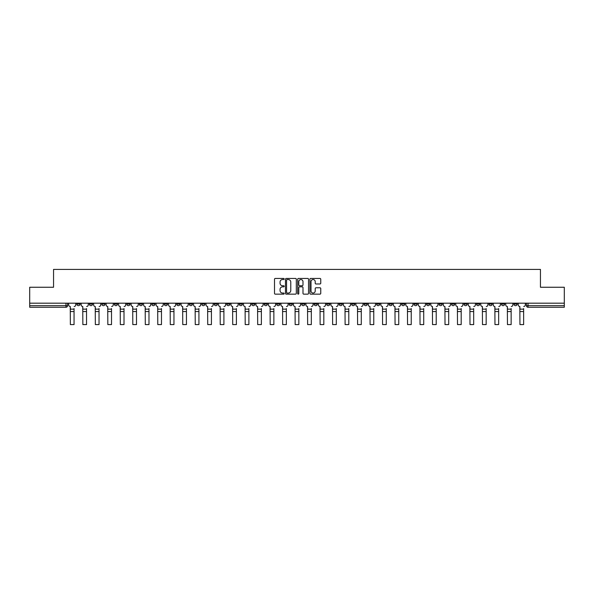 <?xml version="1.0" encoding="UTF-8"?>
<svg xmlns="http://www.w3.org/2000/svg" width="594" height="594" viewBox="0 0 594 594"><rect width="100%" height="100%" fill="white"/><g stroke="black" fill="none" stroke-linecap="round" stroke-linejoin="round"><path stroke-width="0.89" d="M284.192 278.987A0.549 0.549 0 0 0 283.642 278.438L275.289 278.438A0.787 0.787 0 0 0 274.51 279.217L274.51 293.362A0.787 0.787 0 0 0 275.289 294.149L283.642 294.149A0.549 0.549 0 0 0 284.192 293.599A0.549 0.549 0 0 0 283.642 293.05L282.558 293.05A2.517 2.517 0 0 1 280.049 290.533L280.049 289.36A2.517 2.517 0 0 1 282.558 286.843L283.642 286.843A0.549 0.549 0 0 0 284.192 286.293A0.549 0.549 0 0 0 283.642 285.744L282.558 285.744A2.517 2.517 0 0 1 280.049 283.227L280.049 282.046A2.517 2.517 0 0 1 282.558 279.536L283.642 279.536A0.549 0.549 0 0 0 284.192 278.987M488.966 303.185L488.966 304.061L492.174 304.061A1.604 1.604 0 0 1 490.57 305.665A1.604 1.604 0 0 1 488.966 304.061L488.966 303.185M414.04 303.185L414.04 304.061L417.24 304.061A1.604 1.604 0 0 1 415.637 305.665A1.604 1.604 0 0 1 414.04 304.061L414.04 303.185M401.551 303.185L401.551 304.061L404.752 304.061A1.604 1.604 0 0 1 403.148 305.665A1.604 1.604 0 0 1 401.551 304.061L401.551 303.185M326.618 303.185L326.618 304.061L329.819 304.061A1.604 1.604 0 0 1 328.222 305.665A1.604 1.604 0 0 1 326.618 304.061L326.618 303.185M314.129 303.185L314.129 304.061L317.337 304.061A1.604 1.604 0 0 1 315.733 305.665A1.604 1.604 0 0 1 314.129 304.061L314.129 303.185M301.641 303.185L301.641 304.061L304.848 304.061A1.604 1.604 0 0 1 303.244 305.665A1.604 1.604 0 0 1 301.641 304.061L301.641 303.185M276.663 303.185L276.663 304.061L279.871 304.061A1.604 1.604 0 0 1 278.267 305.665A1.604 1.604 0 0 1 276.663 304.061L276.663 303.185M251.693 304.061L251.693 303.185L251.693 304.061A1.604 1.604 0 0 0 253.289 305.665A1.604 1.604 0 0 1 251.693 304.061L254.893 304.061A1.604 1.604 0 0 1 253.289 305.665A1.604 1.604 0 0 0 254.893 304.061L254.893 303.185L254.893 304.061M239.204 304.061L239.204 303.185L239.204 304.061A1.604 1.604 0 0 0 240.8 305.665A1.604 1.604 0 0 1 239.204 304.061L242.404 304.061A1.604 1.604 0 0 1 240.8 305.665M226.715 304.061L226.715 303.185L226.715 304.061A1.604 1.604 0 0 0 228.311 305.665A1.604 1.604 0 0 1 226.715 304.061L229.915 304.061A1.604 1.604 0 0 1 228.311 305.665A1.604 1.604 0 0 0 229.915 304.061L229.915 303.185L229.915 304.061M214.226 303.185L214.226 304.061L217.426 304.061A1.604 1.604 0 0 1 215.822 305.665A1.604 1.604 0 0 1 214.226 304.061L214.226 303.185M201.737 303.185L201.737 304.061L204.937 304.061A1.604 1.604 0 0 1 203.334 305.665A1.604 1.604 0 0 1 201.737 304.061L201.737 303.185M189.248 303.185L189.248 304.061L192.449 304.061A1.604 1.604 0 0 1 190.852 305.665A1.604 1.604 0 0 1 189.248 304.061L189.248 303.185M176.76 304.061L176.76 303.185L176.76 304.061A1.604 1.604 0 0 0 178.363 305.665A1.604 1.604 0 0 1 176.76 304.061L179.96 304.061A1.604 1.604 0 0 1 178.363 305.665M151.782 304.061L151.782 303.185L151.782 304.061A1.604 1.604 0 0 0 153.386 305.665A1.604 1.604 0 0 1 151.782 304.061L154.982 304.061A1.604 1.604 0 0 1 153.386 305.665A1.604 1.604 0 0 0 154.982 304.061L154.982 303.185L154.982 304.061M139.293 304.061L139.293 303.185L139.293 304.061A1.604 1.604 0 0 0 140.897 305.665A1.604 1.604 0 0 1 139.293 304.061L142.493 304.061A1.604 1.604 0 0 1 140.897 305.665A1.604 1.604 0 0 0 142.493 304.061L142.493 303.185L142.493 304.061M126.804 304.061L126.804 303.185L126.804 304.061A1.604 1.604 0 0 0 128.408 305.665A1.604 1.604 0 0 1 126.804 304.061L130.004 304.061A1.604 1.604 0 0 1 128.408 305.665A1.604 1.604 0 0 0 130.004 304.061L130.004 303.185L130.004 304.061M114.315 304.061L114.315 303.185L114.315 304.061A1.604 1.604 0 0 0 115.919 305.665A1.604 1.604 0 0 1 114.315 304.061L117.515 304.061A1.604 1.604 0 0 1 115.919 305.665M101.826 303.185L101.826 304.061L105.034 304.061A1.604 1.604 0 0 1 103.43 305.665A1.604 1.604 0 0 1 101.826 304.061L101.826 303.185M89.338 304.061L89.338 303.185L89.338 304.061A1.604 1.604 0 0 0 90.941 305.665A1.604 1.604 0 0 1 89.338 304.061L92.545 304.061A1.604 1.604 0 0 1 90.941 305.665A1.604 1.604 0 0 0 92.545 304.061L92.545 303.185L92.545 304.061M319.966 283.977A0.787 0.787 0 0 0 320.753 283.19L320.753 279.217A0.787 0.787 0 0 0 319.966 278.438L310.692 278.438A0.787 0.787 0 0 0 309.905 279.217L309.905 293.362A0.787 0.787 0 0 0 310.692 294.149L319.966 294.149A0.787 0.787 0 0 0 320.753 293.362L320.753 288.573A0.787 0.787 0 0 0 319.966 287.786L315.993 287.786A0.787 0.787 0 0 0 315.214 288.573L315.214 290.949A2.101 2.101 0 0 1 313.112 293.05A2.101 2.101 0 0 1 311.004 290.949L311.004 281.638A2.101 2.101 0 0 1 313.112 279.536A2.101 2.101 0 0 1 315.214 281.638L315.214 283.19A0.787 0.787 0 0 0 315.993 283.977L319.966 283.977M29.7 303.185L29.7 287.251L53.557 287.251L53.557 269.401L540.443 269.401L540.443 287.251L564.3 287.251L564.3 303.185L29.7 303.185L29.7 305.665L67.568 305.665L67.568 303.185L67.568 305.665A1.604 1.604 0 0 1 65.964 307.269L29.7 307.269L29.7 305.665M296.309 279.217A0.787 0.787 0 0 0 295.53 278.438L286.256 278.438A0.787 0.787 0 0 0 285.469 279.217L285.469 293.362A0.787 0.787 0 0 0 286.256 294.149L295.53 294.149A0.787 0.787 0 0 0 296.309 293.362L296.309 279.217M298.47 278.438L307.744 278.438A0.787 0.787 0 0 1 308.531 279.217L308.531 293.362A0.787 0.787 0 0 1 307.744 294.149L303.779 294.149A0.787 0.787 0 0 1 302.992 293.362L302.992 287.63A0.787 0.787 0 0 0 302.205 286.843L299.576 286.843A0.787 0.787 0 0 0 298.789 287.63L298.789 293.599A0.549 0.549 0 0 1 298.24 294.149A0.549 0.549 0 0 1 297.691 293.599L297.691 279.217A0.787 0.787 0 0 1 298.47 278.438M526.433 303.185L526.433 305.665L564.3 305.665L564.3 307.269L528.036 307.269A1.604 1.604 0 0 1 526.433 305.665M564.3 303.185L564.3 305.665M517.151 303.185L517.151 304.061A1.604 1.604 0 0 1 515.547 305.665A1.604 1.604 0 0 1 513.944 304.061A1.604 1.604 0 0 0 515.547 305.665M513.944 303.185L513.944 304.061L517.151 304.061M504.662 303.185L504.662 304.061A1.604 1.604 0 0 1 503.059 305.665A1.604 1.604 0 0 1 501.455 304.061L504.662 304.061M501.455 303.185L501.455 304.061M492.174 303.185L492.174 304.061A1.604 1.604 0 0 1 490.57 305.665M479.685 303.185L479.685 304.061A1.604 1.604 0 0 1 478.081 305.665A1.604 1.604 0 0 1 476.485 304.061L479.685 304.061M476.485 303.185L476.485 304.061M467.196 303.185L467.196 304.061A1.604 1.604 0 0 1 465.592 305.665A1.604 1.604 0 0 1 463.996 304.061L467.196 304.061M463.996 303.185L463.996 304.061M454.707 303.185L454.707 304.061A1.604 1.604 0 0 1 453.103 305.665A1.604 1.604 0 0 1 451.507 304.061A1.604 1.604 0 0 0 453.103 305.665M451.507 303.185L451.507 304.061L454.707 304.061M442.218 303.185L442.218 304.061A1.604 1.604 0 0 1 440.614 305.665A1.604 1.604 0 0 1 439.018 304.061L442.218 304.061M439.018 303.185L439.018 304.061M429.729 303.185L429.729 304.061A1.604 1.604 0 0 1 428.126 305.665A1.604 1.604 0 0 1 426.529 304.061L429.729 304.061M426.529 303.185L426.529 304.061M417.24 303.185L417.24 304.061M404.752 303.185L404.752 304.061L404.752 303.185M392.263 303.185L392.263 304.061A1.604 1.604 0 0 1 390.666 305.665A1.604 1.604 0 0 1 389.063 304.061L392.263 304.061M389.063 303.185L389.063 304.061M379.774 303.185L379.774 304.061A1.604 1.604 0 0 1 378.178 305.665A1.604 1.604 0 0 1 376.574 304.061L379.774 304.061M376.574 303.185L376.574 304.061M367.285 303.185L367.285 304.061A1.604 1.604 0 0 1 365.689 305.665A1.604 1.604 0 0 1 364.085 304.061L367.285 304.061M364.085 303.185L364.085 304.061M354.796 303.185L354.796 304.061A1.604 1.604 0 0 1 353.2 305.665A1.604 1.604 0 0 1 351.596 304.061L354.796 304.061M351.596 303.185L351.596 304.061M342.307 303.185L342.307 304.061A1.604 1.604 0 0 1 340.711 305.665A1.604 1.604 0 0 1 339.107 304.061L342.307 304.061M339.107 303.185L339.107 304.061M329.819 303.185L329.819 304.061A1.604 1.604 0 0 1 328.222 305.665M317.337 303.185L317.337 304.061M304.848 304.061L304.848 303.185L304.848 304.061A1.604 1.604 0 0 1 303.244 305.665M292.359 303.185L292.359 304.061A1.604 1.604 0 0 1 290.756 305.665A1.604 1.604 0 0 1 289.152 304.061A1.604 1.604 0 0 0 290.756 305.665A1.604 1.604 0 0 0 292.359 304.061L289.152 304.061L289.152 303.185M279.871 304.061L279.871 303.185L279.871 304.061A1.604 1.604 0 0 1 278.267 305.665M267.382 303.185L267.382 304.061A1.604 1.604 0 0 1 265.778 305.665A1.604 1.604 0 0 1 264.182 304.061A1.604 1.604 0 0 0 265.778 305.665M264.182 303.185L264.182 304.061L267.382 304.061M242.404 303.185L242.404 304.061L242.404 303.185M217.426 304.061L217.426 303.185L217.426 304.061A1.604 1.604 0 0 1 215.822 305.665M204.937 304.061L204.937 303.185L204.937 304.061A1.604 1.604 0 0 1 203.334 305.665M192.449 304.061L192.449 303.185L192.449 304.061A1.604 1.604 0 0 1 190.852 305.665M179.96 303.185L179.96 304.061L179.96 303.185M167.471 304.061L167.471 303.185L167.471 304.061A1.604 1.604 0 0 1 165.875 305.665A1.604 1.604 0 0 1 164.271 304.061L167.471 304.061A1.604 1.604 0 0 1 165.875 305.665M164.271 303.185L164.271 304.061M117.515 303.185L117.515 304.061L117.515 303.185M105.034 304.061L105.034 303.185L105.034 304.061A1.604 1.604 0 0 1 103.43 305.665M80.056 304.061L80.056 303.185L80.056 304.061A1.604 1.604 0 0 1 78.453 305.665A1.604 1.604 0 0 1 76.849 304.061L80.056 304.061A1.604 1.604 0 0 1 78.453 305.665M76.849 303.185L76.849 304.061M65.964 303.185L65.964 307.269A1.604 1.604 0 0 0 67.568 305.665M287.117 279.536A0.549 0.549 0 0 0 286.568 280.086L286.568 292.5A0.549 0.549 0 0 0 287.117 293.05L288.261 293.05A2.517 2.517 0 0 0 290.77 290.533L290.77 282.046A2.517 2.517 0 0 0 288.261 279.536L287.117 279.536M302.992 281.675A2.101 2.101 0 0 0 300.891 279.574A2.101 2.101 0 0 0 298.789 281.675L298.789 284.957A0.787 0.787 0 0 0 299.576 285.744L302.205 285.744A0.787 0.787 0 0 0 302.992 284.957L302.992 281.675M74.05 311.553L70.367 311.553M68.644 304.863L68.644 303.185L68.644 304.863A1.604 1.604 0 0 0 70.248 306.467L70.367 308.546M70.248 306.467L70.367 324.599L74.05 324.599L74.05 308.546M75.772 304.863L75.772 303.185L75.772 304.863A1.604 1.604 0 0 1 74.168 306.467M74.05 324.599L70.367 324.599M86.538 311.553L82.856 311.553M81.133 304.863L81.133 303.185L81.133 304.863A1.604 1.604 0 0 0 82.737 306.467L82.856 308.546M82.737 306.467L82.856 324.599L86.538 324.599L86.538 308.546M88.261 304.863L88.261 303.185L88.261 304.863A1.604 1.604 0 0 1 86.657 306.467M99.027 311.553L95.344 311.553M93.622 304.863L93.622 303.185L93.622 304.863A1.604 1.604 0 0 0 95.226 306.467L95.344 308.546M95.226 306.467L95.344 324.599L99.027 324.599L99.027 308.546M100.75 304.863L100.75 303.185L100.75 304.863A1.604 1.604 0 0 1 99.146 306.467M86.538 324.599L82.856 324.599M99.027 324.599L95.344 324.599M111.516 311.553L107.833 311.553M106.111 304.863L106.111 303.185L106.111 304.863A1.604 1.604 0 0 0 107.714 306.467L107.833 308.546M107.714 306.467L107.833 324.599L111.516 324.599L111.516 308.546M113.239 304.863L113.239 303.185L113.239 304.863A1.604 1.604 0 0 1 111.635 306.467M124.005 311.553L120.322 311.553M118.6 304.863L118.6 303.185L118.6 304.863A1.604 1.604 0 0 0 120.203 306.467L120.322 308.546M120.203 306.467L120.322 324.599L124.005 324.599L124.005 308.546M125.728 304.863L125.728 303.185L125.728 304.863A1.604 1.604 0 0 1 124.124 306.467M136.494 311.553L132.811 311.553M131.088 304.863L131.088 303.185L131.088 304.863A1.604 1.604 0 0 0 132.692 306.467L132.811 308.546M132.692 306.467L132.811 324.599L136.494 324.599L136.494 308.546M138.216 304.863L138.216 303.185L138.216 304.863A1.604 1.604 0 0 1 136.613 306.467M111.516 324.599L107.833 324.599M124.005 324.599L120.322 324.599M136.494 324.599L132.811 324.599M148.983 311.553L145.3 311.553M143.577 304.863L143.577 303.185L143.577 304.863A1.604 1.604 0 0 0 145.181 306.467L145.3 308.546M145.181 306.467L145.3 324.599L148.983 324.599L148.983 308.546M150.698 304.863L150.698 303.185L150.698 304.863A1.604 1.604 0 0 1 149.101 306.467M148.983 324.599L145.3 324.599M161.471 311.553L157.789 311.553M156.066 304.863L156.066 303.185L156.066 304.863A1.604 1.604 0 0 0 157.67 306.467L157.789 308.546M157.67 306.467L157.789 324.599L161.471 324.599L161.471 308.546M163.187 304.863L163.187 303.185L163.187 304.863A1.604 1.604 0 0 1 161.59 306.467M161.471 324.599L157.789 324.599M173.96 311.553L170.278 311.553M168.555 304.863L168.555 303.185L168.555 304.863A1.604 1.604 0 0 0 170.151 306.467L170.278 308.546M170.151 306.467L170.278 324.599L173.96 324.599L173.96 308.546M175.675 304.863L175.675 303.185L175.675 304.863A1.604 1.604 0 0 1 174.079 306.467M173.96 324.599L170.278 324.599M186.449 311.553L182.766 311.553M181.044 304.863L181.044 303.185L181.044 304.863A1.604 1.604 0 0 0 182.64 306.467L182.766 308.546M182.64 306.467L182.766 324.599L186.449 324.599L186.449 308.546M188.164 304.863L188.164 303.185L188.164 304.863A1.604 1.604 0 0 1 186.568 306.467M186.449 324.599L182.766 324.599M198.931 311.553L195.248 311.553M193.533 304.863L193.533 303.185L193.533 304.863A1.604 1.604 0 0 0 195.129 306.467L195.248 308.546M195.129 306.467L195.248 324.599L198.931 324.599L198.931 308.546M200.653 304.863L200.653 303.185L200.653 304.863A1.604 1.604 0 0 1 199.057 306.467M198.931 324.599L195.248 324.599M211.419 311.553L207.737 311.553M206.021 304.863L206.021 303.185L206.021 304.863A1.604 1.604 0 0 0 207.618 306.467L207.737 308.546M207.618 306.467L207.737 324.599L211.419 324.599L211.419 308.546M213.142 304.863L213.142 303.185L213.142 304.863A1.604 1.604 0 0 1 211.546 306.467M211.419 324.599L207.737 324.599M223.908 311.553L220.226 311.553M218.51 304.863L218.51 303.185L218.51 304.863A1.604 1.604 0 0 0 220.107 306.467L220.226 308.546M220.107 306.467L220.226 324.599L223.908 324.599L223.908 308.546M225.631 304.863L225.631 303.185L225.631 304.863A1.604 1.604 0 0 1 224.035 306.467M223.908 324.599L220.226 324.599M236.397 311.553L232.714 311.553M230.999 304.863L230.999 303.185L230.999 304.863A1.604 1.604 0 0 0 232.596 306.467L232.714 308.546M232.596 306.467L232.714 324.599L236.397 324.599L236.397 308.546M238.12 304.863L238.12 303.185L238.12 304.863A1.604 1.604 0 0 1 236.516 306.467M236.397 324.599L232.714 324.599M248.886 311.553L245.203 311.553M243.481 304.863L243.481 303.185L243.481 304.863A1.604 1.604 0 0 0 245.084 306.467L245.203 308.546M245.084 306.467L245.203 324.599L248.886 324.599L248.886 308.546M250.609 304.863L250.609 303.185L250.609 304.863A1.604 1.604 0 0 1 249.005 306.467M248.886 324.599L245.203 324.599M261.375 311.553L257.692 311.553M255.969 304.863L255.969 303.185L255.969 304.863A1.604 1.604 0 0 0 257.573 306.467L257.692 308.546M257.573 306.467L257.692 324.599L261.375 324.599L261.375 308.546M263.097 304.863L263.097 303.185L263.097 304.863A1.604 1.604 0 0 1 261.494 306.467M261.375 324.599L257.692 324.599M273.864 311.553L270.181 311.553M268.458 304.863L268.458 303.185L268.458 304.863A1.604 1.604 0 0 0 270.062 306.467L270.181 308.546M270.062 306.467L270.181 324.599L273.864 324.599L273.864 308.546M275.586 304.863L275.586 303.185L275.586 304.863A1.604 1.604 0 0 1 273.983 306.467M273.864 324.599L270.181 324.599M286.353 311.553L282.67 311.553M280.947 304.863L280.947 303.185L280.947 304.863A1.604 1.604 0 0 0 282.551 306.467L282.67 308.546M282.551 306.467L282.67 324.599L286.353 324.599L286.353 308.546M288.075 304.863L288.075 303.185L288.075 304.863A1.604 1.604 0 0 1 286.471 306.467M286.353 324.599L282.67 324.599M298.841 311.553L295.159 311.553M293.436 304.863L293.436 303.185L293.436 304.863A1.604 1.604 0 0 0 295.04 306.467L295.159 308.546M295.04 306.467L295.159 324.599L298.841 324.599L298.841 308.546M300.564 304.863L300.564 303.185L300.564 304.863A1.604 1.604 0 0 1 298.96 306.467M298.841 324.599L295.159 324.599M311.33 311.553L307.647 311.553M305.925 304.863L305.925 303.185L305.925 304.863A1.604 1.604 0 0 0 307.529 306.467L307.647 308.546M307.529 306.467L307.647 324.599L311.33 324.599L311.33 308.546M313.053 304.863L313.053 303.185L313.053 304.863A1.604 1.604 0 0 1 311.449 306.467M311.33 324.599L307.647 324.599M323.819 311.553L320.136 311.553M318.414 304.863L318.414 303.185L318.414 304.863A1.604 1.604 0 0 0 320.018 306.467L320.136 308.546M320.018 306.467L320.136 324.599L323.819 324.599L323.819 308.546M325.542 304.863L325.542 303.185L325.542 304.863A1.604 1.604 0 0 1 323.938 306.467M323.819 324.599L320.136 324.599M336.308 311.553L332.625 311.553M330.903 304.863L330.903 303.185L330.903 304.863A1.604 1.604 0 0 0 332.506 306.467L332.625 308.546M332.506 306.467L332.625 324.599L336.308 324.599L336.308 308.546M338.031 304.863L338.031 303.185L338.031 304.863A1.604 1.604 0 0 1 336.427 306.467M336.308 324.599L332.625 324.599M348.797 311.553L345.114 311.553M343.391 304.863L343.391 303.185L343.391 304.863A1.604 1.604 0 0 0 344.995 306.467L345.114 308.546M344.995 306.467L345.114 324.599L348.797 324.599L348.797 308.546M350.519 304.863L350.519 303.185L350.519 304.863A1.604 1.604 0 0 1 348.916 306.467M348.797 324.599L345.114 324.599M361.286 311.553L357.603 311.553M355.88 304.863L355.88 303.185L355.88 304.863A1.604 1.604 0 0 0 357.484 306.467L357.603 308.546M357.484 306.467L357.603 324.599L361.286 324.599L361.286 308.546M363.001 304.863L363.001 303.185L363.001 304.863A1.604 1.604 0 0 1 361.404 306.467M361.286 324.599L357.603 324.599M373.774 311.553L370.092 311.553M368.369 304.863L368.369 303.185L368.369 304.863A1.604 1.604 0 0 0 369.965 306.467L370.092 308.546M369.965 306.467L370.092 324.599L373.774 324.599L373.774 308.546M375.49 304.863L375.49 303.185L375.49 304.863A1.604 1.604 0 0 1 373.893 306.467M373.774 324.599L370.092 324.599M386.263 311.553L382.581 311.553M380.858 304.863L380.858 303.185L380.858 304.863A1.604 1.604 0 0 0 382.454 306.467L382.581 308.546M382.454 306.467L382.581 324.599L386.263 324.599L386.263 308.546M387.979 304.863L387.979 303.185L387.979 304.863A1.604 1.604 0 0 1 386.382 306.467M386.263 324.599L382.581 324.599M398.752 311.553L395.069 311.553M393.347 304.863L393.347 303.185L393.347 304.863A1.604 1.604 0 0 0 394.943 306.467L395.069 308.546M394.943 306.467L395.069 324.599L398.752 324.599L398.752 308.546M400.467 304.863L400.467 303.185L400.467 304.863A1.604 1.604 0 0 1 398.871 306.467M398.752 324.599L395.069 324.599M411.234 311.553L407.551 311.553M405.836 304.863L405.836 303.185L405.836 304.863A1.604 1.604 0 0 0 407.432 306.467L407.551 308.546M407.432 306.467L407.551 324.599L411.234 324.599L411.234 308.546M412.956 304.863L412.956 303.185L412.956 304.863A1.604 1.604 0 0 1 411.36 306.467M411.234 324.599L407.551 324.599M423.722 311.553L420.04 311.553M418.325 304.863L418.325 303.185L418.325 304.863A1.604 1.604 0 0 0 419.921 306.467L420.04 308.546M419.921 306.467L420.04 324.599L423.722 324.599L423.722 308.546M425.445 304.863L425.445 303.185L425.445 304.863A1.604 1.604 0 0 1 423.849 306.467M423.722 324.599L420.04 324.599M436.211 311.553L432.529 311.553M430.813 304.863L430.813 303.185L430.813 304.863A1.604 1.604 0 0 0 432.41 306.467L432.529 308.546M432.41 306.467L432.529 324.599L436.211 324.599L436.211 308.546M437.934 304.863L437.934 303.185L437.934 304.863A1.604 1.604 0 0 1 436.33 306.467M436.211 324.599L432.529 324.599M448.7 311.553L445.017 311.553M443.302 304.863L443.302 303.185L443.302 304.863A1.604 1.604 0 0 0 444.899 306.467L445.017 308.546M444.899 306.467L445.017 324.599L448.7 324.599L448.7 308.546M450.423 304.863L450.423 303.185L450.423 304.863A1.604 1.604 0 0 1 448.819 306.467M448.7 324.599L445.017 324.599M461.189 311.553L457.506 311.553M455.784 304.863L455.784 303.185L455.784 304.863A1.604 1.604 0 0 0 457.387 306.467L457.506 308.546M457.387 306.467L457.506 324.599L461.189 324.599L461.189 308.546M462.912 304.863L462.912 303.185L462.912 304.863A1.604 1.604 0 0 1 461.308 306.467M461.189 324.599L457.506 324.599M473.678 311.553L469.995 311.553M468.272 304.863L468.272 303.185L468.272 304.863A1.604 1.604 0 0 0 469.876 306.467L469.995 308.546M469.876 306.467L469.995 324.599L473.678 324.599L473.678 308.546M475.4 304.863L475.4 303.185L475.4 304.863A1.604 1.604 0 0 1 473.797 306.467M473.678 324.599L469.995 324.599M486.167 311.553L482.484 311.553M480.761 304.863L480.761 303.185L480.761 304.863A1.604 1.604 0 0 0 482.365 306.467L482.484 308.546M482.365 306.467L482.484 324.599L486.167 324.599L486.167 308.546M487.889 304.863L487.889 303.185L487.889 304.863A1.604 1.604 0 0 1 486.286 306.467M486.167 324.599L482.484 324.599M498.656 311.553L494.973 311.553M493.25 304.863L493.25 303.185L493.25 304.863A1.604 1.604 0 0 0 494.854 306.467L494.973 308.546M494.854 306.467L494.973 324.599L498.656 324.599L498.656 308.546M500.378 304.863L500.378 303.185L500.378 304.863A1.604 1.604 0 0 1 498.774 306.467M498.656 324.599L494.973 324.599M511.144 311.553L507.462 311.553M505.739 304.863L505.739 303.185L505.739 304.863A1.604 1.604 0 0 0 507.343 306.467L507.462 308.546M507.343 306.467L507.462 324.599L511.144 324.599L511.144 308.546M512.867 304.863L512.867 303.185L512.867 304.863A1.604 1.604 0 0 1 511.263 306.467M511.144 324.599L507.462 324.599M523.633 311.553L519.95 311.553M518.228 304.863L518.228 303.185L518.228 304.863A1.604 1.604 0 0 0 519.832 306.467L519.95 308.546M519.832 306.467L519.95 324.599L523.633 324.599L523.633 308.546M525.356 304.863L525.356 303.185L525.356 304.863A1.604 1.604 0 0 1 523.752 306.467M523.633 324.599L519.95 324.599M528.036 303.185L528.036 307.269M74.05 309.147L70.367 309.147M86.538 309.147L82.856 309.147M99.027 309.147L95.344 309.147M111.516 309.147L107.833 309.147M124.005 309.147L120.322 309.147M136.494 309.147L132.811 309.147M148.983 309.147L145.3 309.147M161.471 309.147L157.789 309.147M173.96 309.147L170.278 309.147M186.449 309.147L182.766 309.147M198.931 309.147L195.248 309.147M211.419 309.147L207.737 309.147M223.908 309.147L220.226 309.147M236.397 309.147L232.714 309.147M248.886 309.147L245.203 309.147M261.375 309.147L257.692 309.147M273.864 309.147L270.181 309.147M286.353 309.147L282.67 309.147M298.841 309.147L295.159 309.147M311.33 309.147L307.647 309.147M323.819 309.147L320.136 309.147M336.308 309.147L332.625 309.147M348.797 309.147L345.114 309.147M361.286 309.147L357.603 309.147M373.774 309.147L370.092 309.147M386.263 309.147L382.581 309.147M398.752 309.147L395.069 309.147M411.234 309.147L407.551 309.147M423.722 309.147L420.04 309.147M436.211 309.147L432.529 309.147M448.7 309.147L445.017 309.147M461.189 309.147L457.506 309.147M473.678 309.147L469.995 309.147M486.167 309.147L482.484 309.147M498.656 309.147L494.973 309.147M511.144 309.147L507.462 309.147M523.633 309.147L519.95 309.147"/></g></svg>
